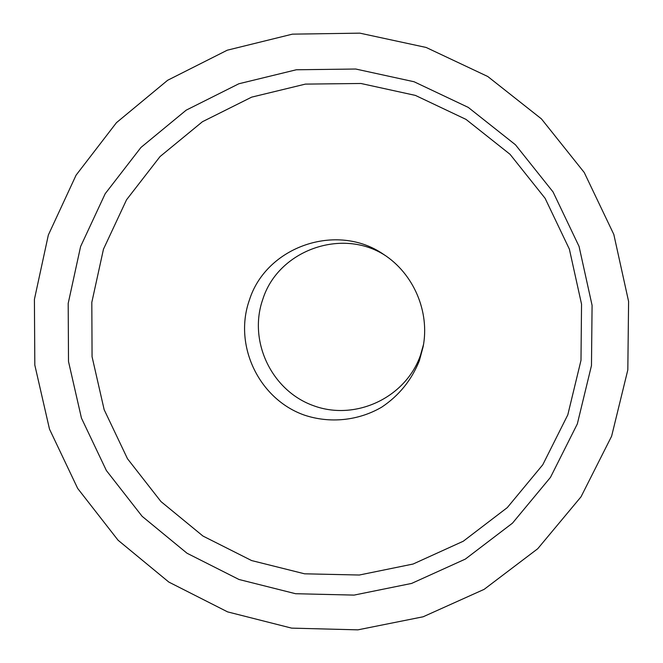 <?xml version="1.0" encoding="UTF-8"?>
<svg xmlns="http://www.w3.org/2000/svg" width="663" height="663" viewBox="0 0 663 663"><rect width="100%" height="100%" fill="white"/><g stroke="black" fill="none" stroke-linecap="round" stroke-linejoin="round"><path stroke-width="0.99" d="M611.626 436.179L581.012 496.827L537.726 548.732L484.147 589.349L423.151 616.781L357.887 629.85L291.621 628.126L227.591 611.883L168.825 582.073L118.08 540.237L77.679 488.432L49.493 429.127L34.824 365.106L34.41 299.378L48.341 235.025L76.088 175.148L116.456 122.672L167.631 80.281L227.243 50.206L292.391 34.153L359.843 33.15L426.135 47.454L487.769 76.502L541.439 118.892L584.227 172.479L613.814 234.429L628.59 301.425L627.82 369.896L611.626 436.179M423.5 344.569L420.45 355.343C405.582 397.833 355.343 421.204 313.582 405.715C271.598 390.847 247.937 341.138 262.846 299.17C278.203 250.382 342.033 227.227 385.385 255.578M249.379 300.099C266.12 246.611 336.787 221.939 383.496 254.319C413.629 273.562 429.972 311.709 423.118 346.807L419.356 360.738C411.566 380.123 399.027 395.587 381.747 407.132C358.31 420.823 329.718 423.674 304.102 415.021C258.852 398.952 233.343 345.357 249.379 300.099M103.469 249.18L126.55 199.77L160.048 156.559L202.422 121.735L251.667 97.138L305.394 84.11L360.921 83.48L415.403 95.406L465.998 119.39L510.013 154.28L545.102 198.303L569.376 249.147L581.542 304.143L580.987 360.365L567.801 414.847L542.765 464.78L507.286 507.609L463.288 541.223L413.099 564.031L359.288 575.028L304.574 573.81L251.625 560.567L202.977 536.06L160.943 501.551L127.487 458.738L104.157 409.684L92.066 356.719L91.817 302.353L103.469 249.18M80.596 246.545L105.202 193.695L140.954 147.451L186.204 110.149L238.846 83.77L296.311 69.772L355.733 69.027L414.068 81.748L468.269 107.406L515.441 144.766L553.05 191.93L579.056 246.412L592.084 305.345L591.471 365.57L577.324 423.93L550.472 477.368L512.458 523.173L465.343 559.091L411.624 583.423L354.067 595.101L295.574 593.716L238.987 579.487L187.016 553.232L142.122 516.311L106.378 470.539L81.45 418.104L68.504 361.501L68.198 303.389L80.596 246.545"/></g></svg>
